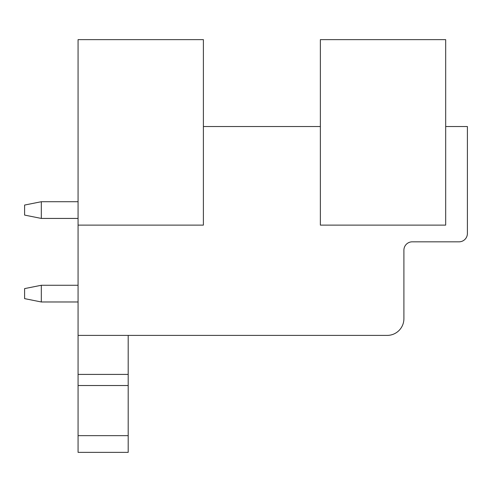 <?xml version="1.0" encoding="UTF-8"?>
<svg xmlns="http://www.w3.org/2000/svg" width="492" height="492" viewBox="0 0 492 492"><rect width="100%" height="100%" fill="white"/><g stroke="black" fill="none" stroke-linecap="round" stroke-linejoin="round"><path stroke-width="0.74" d="M78.068 435.654L128.197 435.654L128.197 452.363L78.068 452.363L78.068 335.396L387.192 335.396A16.71 16.71 0 0 0 403.901 318.687L403.901 250.176A8.352 8.352 0 0 1 412.259 241.824L459.048 241.824A8.352 8.352 0 0 0 467.4 233.466L467.4 126.53L445.678 126.53M78.068 225.115L203.393 225.115L203.393 39.637L78.068 39.637L78.068 335.396M320.36 39.637L320.36 225.115L445.678 225.115L445.678 39.637L320.36 39.637M320.36 126.53L203.393 126.53M78.068 385.525L128.197 385.525L128.197 435.654M78.068 374.412L128.197 374.412L128.197 385.525M128.197 374.412L128.197 335.396M41.31 301.977L41.31 285.268L24.6 288.607L24.6 298.632L41.31 301.977L78.068 301.977M41.31 285.268L78.068 285.268M41.31 201.72L24.6 205.059L24.6 215.09L41.31 218.43L41.31 201.72L78.068 201.72M41.31 218.43L78.068 218.43M78.068 452.363L128.197 452.363"/></g></svg>
